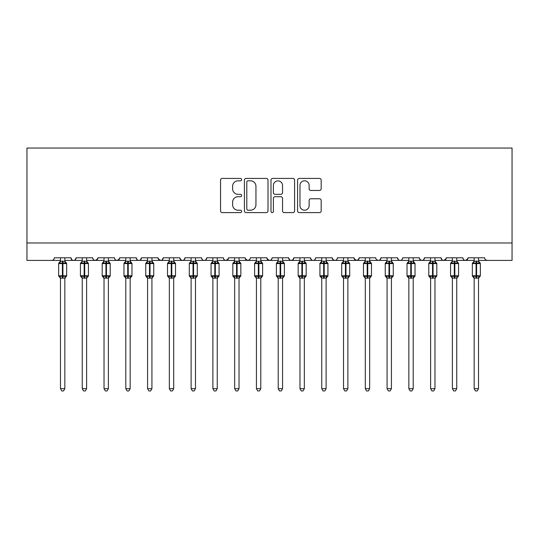 <?xml version="1.0" encoding="UTF-8"?>
<svg xmlns="http://www.w3.org/2000/svg" width="539" height="539" viewBox="0 0 539 539"><rect width="100%" height="100%" fill="white"/><g stroke="black" fill="none" stroke-linecap="round" stroke-linejoin="round"><path stroke-width="0.81" d="M241.634 179.615A1.199 1.199 0 0 0 240.434 178.416L222.27 178.416A1.711 1.711 0 0 0 220.559 180.127L220.559 210.904A1.711 1.711 0 0 0 222.27 212.615L240.434 212.615A1.199 1.199 0 0 0 241.634 211.416A1.199 1.199 0 0 0 240.434 210.217L238.083 210.217A5.471 5.471 0 0 1 232.612 204.746L232.612 202.186A5.471 5.471 0 0 1 238.083 196.715L240.434 196.715A1.199 1.199 0 0 0 241.634 195.516A1.199 1.199 0 0 0 240.434 194.316L238.083 194.316A5.471 5.471 0 0 1 232.612 188.845L232.612 186.285A5.471 5.471 0 0 1 238.083 180.814L240.434 180.814A1.199 1.199 0 0 0 241.634 179.615M319.465 190.469A1.711 1.711 0 0 0 321.177 188.765L321.177 180.127A1.711 1.711 0 0 0 319.465 178.416L299.293 178.416A1.711 1.711 0 0 0 297.582 180.127L297.582 210.904A1.711 1.711 0 0 0 299.293 212.615L319.465 212.615A1.711 1.711 0 0 0 321.177 210.904L321.177 200.474A1.711 1.711 0 0 0 319.465 198.763L310.835 198.763A1.711 1.711 0 0 0 309.123 200.474L309.123 205.649A4.575 4.575 0 0 1 304.548 210.217A4.575 4.575 0 0 1 299.974 205.649L299.974 185.382A4.575 4.575 0 0 1 304.548 180.814A4.575 4.575 0 0 1 309.123 185.382L309.123 188.765A1.711 1.711 0 0 0 310.835 190.469L319.465 190.469M26.95 242.981L512.05 242.981L512.05 148.05L26.95 148.05L26.95 260.398L51.771 260.398C53.159 260.445 54.028 259.576 54.385 257.783L70.932 257.783L71.889 259.805M268.004 180.127A1.711 1.711 0 0 0 266.293 178.416L246.121 178.416A1.711 1.711 0 0 0 244.41 180.127L244.41 210.904A1.711 1.711 0 0 0 246.121 212.615L266.293 212.615A1.711 1.711 0 0 0 268.004 210.904L268.004 180.127M272.707 178.416L292.879 178.416A1.711 1.711 0 0 1 294.59 180.127L294.59 210.904A1.711 1.711 0 0 1 292.879 212.615L284.248 212.615A1.711 1.711 0 0 1 282.537 210.904L282.537 198.419A1.711 1.711 0 0 0 280.826 196.715L275.099 196.715A1.711 1.711 0 0 0 273.388 198.419L273.388 211.416A1.199 1.199 0 0 1 272.195 212.615A1.199 1.199 0 0 1 270.996 211.416L270.996 180.127A1.711 1.711 0 0 1 272.707 178.416M64.835 260.398L73.547 260.398C72.159 260.445 71.289 259.576 70.932 257.783A2.614 2.614 0 0 0 73.547 260.398A2.614 2.614 0 0 0 76.154 257.783L92.701 257.783A2.614 2.614 0 0 0 95.315 260.398A2.614 2.614 0 0 0 97.93 257.783L114.477 257.783A2.614 2.614 0 0 0 117.091 260.398A2.614 2.614 0 0 0 119.705 257.783L136.252 257.783A2.614 2.614 0 0 0 138.86 260.398A2.614 2.614 0 0 0 141.474 257.783L158.021 257.783A2.614 2.614 0 0 0 160.635 260.398A2.614 2.614 0 0 0 163.25 257.783L179.797 257.783A2.614 2.614 0 0 0 182.411 260.398A2.614 2.614 0 0 0 185.018 257.783L201.566 257.783A2.614 2.614 0 0 0 204.18 260.398A2.614 2.614 0 0 0 206.794 257.783L223.341 257.783A2.614 2.614 0 0 0 225.956 260.398A2.614 2.614 0 0 0 228.57 257.783L245.117 257.783A2.614 2.614 0 0 0 247.724 260.398A2.614 2.614 0 0 0 250.339 257.783L266.886 257.783A2.614 2.614 0 0 0 269.5 260.398A2.614 2.614 0 0 0 272.114 257.783L288.661 257.783A2.614 2.614 0 0 0 291.276 260.398A2.614 2.614 0 0 0 293.883 257.783L310.43 257.783A2.614 2.614 0 0 0 313.044 260.398A2.614 2.614 0 0 0 315.659 257.783L332.206 257.783A2.614 2.614 0 0 0 334.82 260.398A2.614 2.614 0 0 0 337.434 257.783L353.982 257.783A2.614 2.614 0 0 0 356.589 260.398A2.614 2.614 0 0 0 359.203 257.783L375.75 257.783A2.614 2.614 0 0 0 378.365 260.398A2.614 2.614 0 0 0 380.979 257.783L397.526 257.783A2.614 2.614 0 0 0 400.14 260.398A2.614 2.614 0 0 0 402.748 257.783L419.295 257.783A2.614 2.614 0 0 0 421.909 260.398A2.614 2.614 0 0 0 424.523 257.783L441.07 257.783A2.614 2.614 0 0 0 443.685 260.398A2.614 2.614 0 0 0 446.299 257.783L462.846 257.783A2.614 2.614 0 0 0 465.453 260.398A2.614 2.614 0 0 0 468.068 257.783L484.615 257.783A2.614 2.614 0 0 0 487.229 260.398L485.545 259.785M468.068 257.783L467.111 259.805M456.749 260.398L465.453 260.398C464.072 260.445 463.196 259.576 462.846 257.783L463.331 259.306M446.299 257.783L445.342 259.805M434.973 260.398L443.685 260.398C442.297 260.445 441.428 259.576 441.07 257.783L442.027 259.805M413.204 260.398L421.909 260.398C423.297 260.445 424.166 259.576 424.523 257.783L423.566 259.805M419.295 257.783L420.252 259.805M391.429 260.398L400.14 260.398C398.752 260.445 397.883 259.576 397.526 257.783L398.483 259.805M369.653 260.398L378.365 260.398C379.752 260.445 380.622 259.576 380.979 257.783L380.022 259.805M359.203 257.783L358.246 259.805M353.982 257.783L354.931 259.805M332.206 257.783L333.163 259.805M304.34 260.398L313.044 260.398C311.663 260.445 310.787 259.576 310.43 257.783L311.387 259.805M293.883 257.783L292.933 259.805L291.276 260.398C289.888 260.445 289.019 259.576 288.661 257.783L289.618 259.805M266.886 257.783L267.843 259.805M245.117 257.783L246.067 259.805M228.57 257.783L227.613 259.805M195.475 260.398L204.18 260.398C205.568 260.445 206.437 259.576 206.794 257.783L205.837 259.805M173.699 260.398L182.411 260.398C183.792 260.445 184.668 259.576 185.018 257.783L184.068 259.805M179.797 257.783L180.754 259.805M151.924 260.398L160.635 260.398C162.023 260.445 162.893 259.576 163.25 257.783L162.293 259.805M158.021 257.783L158.978 259.805M130.155 260.398L138.86 260.398C140.248 260.445 141.117 259.576 141.474 257.783L140.517 259.805M147.571 260.398L138.86 260.398C137.479 260.445 136.603 259.576 136.252 257.783L137.202 259.805M119.705 257.783L118.748 259.805M97.93 257.783L96.973 259.805M82.251 260.398L73.547 260.398C74.928 260.445 75.804 259.576 76.154 257.783L75.204 259.805M512.05 242.981L512.05 260.398L478.517 260.398M51.771 260.398C53.159 260.445 54.028 259.576 54.385 257.783A2.614 2.614 0 0 1 51.771 260.398L60.483 260.398M86.611 260.398L95.315 260.398L97.647 258.969M104.027 260.398L95.315 260.398C93.934 260.445 93.058 259.576 92.701 257.783M108.379 260.398L117.091 260.398L119.422 258.969M125.796 260.398L117.091 260.398C115.703 260.445 114.834 259.576 114.477 257.783M169.347 260.398L160.635 260.398L158.304 258.969M191.116 260.398L182.411 260.398L180.727 259.785M212.892 260.398L204.18 260.398C202.799 260.445 201.923 259.576 201.566 257.783M217.244 260.398L225.956 260.398L228.287 258.969M234.66 260.398L225.956 260.398C224.568 260.445 223.698 259.576 223.341 257.783M239.02 260.398L247.724 260.398L249.409 259.785M256.436 260.398L247.724 260.398L245.4 258.969M260.788 260.398L269.5 260.398C270.888 260.445 271.757 259.576 272.114 257.783M278.212 260.398L269.5 260.398L267.169 258.969M321.756 260.398L313.044 260.398C314.432 260.445 315.302 259.576 315.659 257.783M326.108 260.398L334.82 260.398C336.201 260.445 337.077 259.576 337.434 257.783M343.525 260.398L334.82 260.398L333.136 259.785M347.884 260.398L356.589 260.398L358.273 259.785M365.301 260.398L356.589 260.398L354.264 258.969M387.076 260.398L378.365 260.398L376.68 259.785M408.845 260.398L400.14 260.398C401.521 260.445 402.397 259.576 402.748 257.783M430.621 260.398L421.909 260.398L420.231 259.785M452.389 260.398L443.685 260.398L446.016 258.969M474.165 260.398L465.453 260.398L467.785 258.969M248.001 180.814A1.199 1.199 0 0 0 246.801 182.007L246.801 209.024A1.199 1.199 0 0 0 248.001 210.217L250.48 210.217A5.471 5.471 0 0 0 255.951 204.746L255.951 186.285A5.471 5.471 0 0 0 250.48 180.814L248.001 180.814M282.537 185.47A4.575 4.575 0 0 0 277.962 180.895A4.575 4.575 0 0 0 273.388 185.47L273.388 192.612A1.711 1.711 0 0 0 275.099 194.316L280.826 194.316A1.711 1.711 0 0 0 282.537 192.612L282.537 185.47M60.483 278.387L58.65 275.773L66.661 275.773L66.661 263.578L66.095 262.762A0.869 0.869 0 0 1 66.661 263.578L58.65 263.578A0.869 0.869 0 0 1 59.223 262.762L58.65 263.578L58.65 275.773A0.869 0.869 0 0 0 59.223 276.588L59.849 275.941L62.396 276.554L65.468 275.941L65.839 276.5A1.913 1.826 0 0 0 64.835 278.111L64.835 278.111M66.661 275.773A0.869 0.869 0 0 1 66.095 276.588L66.661 275.773L66.661 263.578M65.468 275.941L64.835 278.016L64.835 388.686L60.483 388.686L60.483 278.111A1.913 1.826 0 0 0 59.472 276.5M60.483 261.24L64.835 261.24A1.913 1.826 180 0 0 65.839 262.85L65.468 263.409L62.922 262.796L59.849 263.409L59.472 262.85A1.913 1.826 180 0 0 60.483 261.24L60.483 257.783M64.835 278.016L60.483 278.097M64.835 257.783L64.835 261.253M59.849 263.409L60.476 261.327M65.111 262.426L65.468 263.409M59.849 275.941L60.476 278.016M64.835 388.686L63.528 390.95L61.79 390.95L60.483 388.686M82.251 278.387L80.426 275.773L88.436 275.773L88.436 263.578L87.864 262.762A0.869 0.869 0 0 1 88.436 263.578L80.426 263.578A0.869 0.869 0 0 1 80.998 262.762L80.426 263.578L80.426 275.773A0.869 0.869 0 0 0 80.998 276.588L81.618 275.941L84.172 276.554L87.237 275.941L87.614 276.5A1.913 1.826 0 0 0 86.611 278.111L86.611 278.111M88.436 275.773A0.869 0.869 0 0 1 87.864 276.588L88.436 275.773L88.436 263.578M87.237 275.941L86.611 278.016L86.611 388.686L82.251 388.686L82.251 278.111A1.913 1.826 0 0 0 81.248 276.5M82.251 261.24L86.611 261.24A1.913 1.826 180 0 0 87.614 262.85L87.237 263.409L84.69 262.796L81.618 263.409L81.248 262.85A1.913 1.826 180 0 0 82.251 261.24L82.251 257.783M104.027 278.387L102.194 275.773L110.212 275.773L110.212 263.578L109.639 262.762A0.869 0.869 0 0 1 110.212 263.578L102.194 263.578A0.869 0.869 0 0 1 102.767 262.762L102.194 263.578L102.194 275.773A0.869 0.869 0 0 0 102.767 276.588L103.394 275.941L105.94 276.554L109.013 275.941L109.39 276.5A1.913 1.826 0 0 0 108.379 278.111L108.379 278.111M110.212 275.773A0.869 0.869 0 0 1 109.639 276.588L110.212 275.773L110.212 263.578M109.013 275.941L108.379 278.016L108.379 388.686L104.027 388.686L104.027 278.111A1.913 1.826 0 0 0 103.023 276.5M104.027 261.24L108.379 261.24A1.913 1.826 180 0 0 109.39 262.85L109.013 263.409L106.466 262.796L103.394 263.409L103.023 262.85A1.913 1.826 180 0 0 104.027 261.24L104.027 257.783M125.796 278.387L123.97 275.773L131.981 275.773L131.981 263.578L131.408 262.762A0.869 0.869 0 0 1 131.981 263.578L123.97 263.578A0.869 0.869 0 0 1 124.543 262.762L123.97 263.578L123.97 275.773A0.869 0.869 0 0 0 124.543 276.588L125.169 275.941L127.716 276.554L130.788 275.941L131.159 276.5A1.913 1.826 0 0 0 130.155 278.111L130.155 278.111M131.981 275.773A0.869 0.869 0 0 1 131.408 276.588L131.981 275.773L131.981 263.578M130.788 275.941L130.155 278.016L130.155 388.686L125.796 388.686L125.796 278.111A1.913 1.826 0 0 0 124.792 276.5M125.796 261.24L130.155 261.24A1.913 1.826 180 0 0 131.159 262.85L130.788 263.409L128.235 262.796L125.169 263.409L124.792 262.85A1.913 1.826 180 0 0 125.796 261.24L125.796 257.783M147.571 278.387L145.746 275.773L153.756 275.773L153.756 263.578L153.184 262.762A0.869 0.869 0 0 1 153.756 263.578L145.746 263.578A0.869 0.869 0 0 1 146.312 262.762L145.746 263.578L145.746 275.773A0.869 0.869 0 0 0 146.312 276.588L146.938 275.941L149.485 276.554L152.557 275.941L152.935 276.5A1.913 1.826 0 0 0 151.924 278.111L151.924 278.111M153.756 275.773A0.869 0.869 0 0 1 153.184 276.588L153.756 275.773L153.756 263.578M152.557 275.941L151.924 278.097L151.924 388.686L147.571 388.686L147.571 278.111A1.913 1.826 0 0 0 146.568 276.5M147.571 261.24L151.924 261.24A1.913 1.826 180 0 0 152.935 262.85L152.557 263.409L150.01 262.796L146.938 263.409L146.568 262.85A1.913 1.826 180 0 0 147.571 261.24L147.571 257.783M86.611 278.016L82.251 278.097M86.611 257.783L86.611 261.253M81.618 263.409L82.251 261.327M86.88 262.426L87.237 263.409M81.618 275.941L82.251 278.016M86.611 388.686L85.303 390.95L83.558 390.95L82.251 388.686M108.379 278.016L104.027 278.097M108.379 257.783L108.379 261.253M103.394 263.409L104.027 261.327M108.656 262.426L109.013 263.409M103.394 275.941L104.027 278.016M108.379 388.686L107.072 390.95L105.334 390.95L104.027 388.686M130.155 278.016L125.796 278.097M130.155 257.783L130.155 261.253M125.169 263.409L125.796 261.327M130.431 262.426L130.788 263.409M125.169 275.941L125.796 278.016M130.155 388.686L128.848 390.95L127.103 390.95L125.796 388.686M151.931 278.016L147.571 278.097M151.924 257.783L151.924 261.253M146.938 263.409L147.571 261.327M152.2 262.426L152.557 263.409M146.938 275.941L147.571 278.016M151.924 388.686L150.617 390.95L148.879 390.95L147.571 388.686M169.347 278.387L167.514 275.773L175.525 275.773L175.525 263.578L174.959 262.762A0.869 0.869 0 0 1 175.525 263.578L167.514 263.578A0.869 0.869 0 0 1 168.087 262.762L167.514 263.578L167.514 275.773A0.869 0.869 0 0 0 168.087 276.588L168.714 275.941L171.261 276.554L174.333 275.941L174.703 276.5A1.913 1.826 0 0 0 173.699 278.111L173.699 278.111M175.525 275.773A0.869 0.869 0 0 1 174.959 276.588L175.525 275.773L175.525 263.578M174.333 275.941L173.699 278.016L173.699 388.686L169.347 388.686L169.347 278.111A1.913 1.826 0 0 0 168.336 276.5M169.347 261.24L173.699 261.24A1.913 1.826 180 0 0 174.703 262.85L174.333 263.409L171.786 262.796L168.714 263.409L168.336 262.85A1.913 1.826 180 0 0 169.347 261.24L169.347 257.783M173.699 278.016L169.347 278.097M173.699 257.783L173.699 261.253M168.714 263.409L169.34 261.327M173.976 262.426L174.333 263.409M168.714 275.941L169.34 278.016M173.699 388.686L172.392 390.95L170.654 390.95L169.347 388.686M191.116 278.387L189.29 275.773L197.301 275.773L197.301 263.578L196.728 262.762A0.869 0.869 0 0 1 197.301 263.578L189.29 263.578A0.869 0.869 0 0 1 189.863 262.762L189.29 263.578L189.29 275.773A0.869 0.869 0 0 0 189.863 276.588L190.483 275.941L193.036 276.554L196.102 275.941L196.479 276.5A1.913 1.826 0 0 0 195.475 278.111L195.475 278.111M197.301 275.773A0.869 0.869 0 0 1 196.728 276.588L197.301 275.773L197.301 263.578M196.102 275.941L195.475 278.016L195.475 388.686L191.116 388.686L191.116 278.111A1.913 1.826 0 0 0 190.112 276.5M191.116 261.24L195.475 261.24A1.913 1.826 180 0 0 196.479 262.85L196.102 263.409L193.555 262.796L190.483 263.409L190.112 262.85A1.913 1.826 180 0 0 191.116 261.24L191.116 257.783M195.475 278.016L191.116 278.097M195.475 257.783L195.475 261.253M190.483 263.409L191.116 261.327M195.745 262.426L196.102 263.409M190.483 275.941L191.116 278.016M195.475 388.686L194.168 390.95L192.423 390.95L191.116 388.686M218.753 262.904A0.869 0.869 0 0 1 219.077 263.578L211.059 263.578A0.869 0.869 0 0 1 211.632 262.762L211.059 263.578L211.059 275.773A0.869 0.869 0 0 0 211.632 276.588L212.258 275.941L214.805 276.554L217.877 275.941L218.255 276.5A1.913 1.826 0 0 0 217.244 278.111L217.244 278.111M219.077 275.773A0.869 0.869 0 0 1 218.504 276.588L219.077 275.773L219.077 263.578L219.077 275.773L215.331 275.773L215.331 262.796L212.258 263.409L211.888 262.85A1.913 1.826 180 0 0 212.892 261.24L217.244 261.24A1.913 1.826 180 0 0 218.255 262.85L217.877 263.409L215.331 262.796L215.331 261.071M217.877 275.941L217.244 278.016L217.244 388.686L212.892 388.686L212.892 278.111A1.913 1.826 0 0 0 211.888 276.5M217.244 278.016L212.892 278.097M217.244 257.783L217.244 261.253M212.892 257.783L212.892 261.24M212.258 263.409L212.892 261.327M217.52 262.426L217.877 263.409M212.258 275.941L212.892 278.016M217.244 388.686L215.937 390.95L214.199 390.95L212.892 388.686M234.66 278.387L232.835 275.773L240.845 275.773L240.845 263.578L240.273 262.762A0.869 0.869 0 0 1 240.845 263.578L232.835 263.578A0.869 0.869 0 0 1 233.407 262.762L232.835 263.578L232.835 275.773A0.869 0.869 0 0 0 233.407 276.588L234.034 275.941L236.581 276.554L239.653 275.941L240.023 276.5A1.913 1.826 0 0 0 239.02 278.111L239.02 278.111M240.845 275.773A0.869 0.869 0 0 1 240.273 276.588L240.845 275.773L240.845 263.578M239.653 275.941L239.02 278.016L239.02 388.686L234.66 388.686L234.66 278.111A1.913 1.826 0 0 0 233.656 276.5M234.66 261.24L239.02 261.24A1.913 1.826 180 0 0 240.023 262.85L239.653 263.409L237.099 262.796L234.034 263.409L233.656 262.85A1.913 1.826 180 0 0 234.66 261.24L234.66 257.783M239.02 278.016L234.66 278.097M239.02 257.783L239.02 261.253M234.034 263.409L234.66 261.327M239.296 262.426L239.653 263.409M234.034 275.941L234.66 278.016M239.02 388.686L237.712 390.95L235.967 390.95L234.66 388.686M256.436 278.387L254.61 275.773L262.621 275.773L262.621 263.578L262.048 262.762A0.869 0.869 0 0 1 262.621 263.578L254.61 263.578A0.869 0.869 0 0 1 255.176 262.762L254.61 263.578L254.61 275.773A0.869 0.869 0 0 0 255.176 276.588L255.803 275.941L258.349 276.554L261.422 275.941L261.799 276.5A1.913 1.826 0 0 0 260.788 278.111L260.788 278.111M262.621 275.773A0.869 0.869 0 0 1 262.048 276.588L262.621 275.773L262.621 263.578M261.422 275.941L260.788 278.097L260.788 388.686L256.436 388.686L256.436 278.111A1.913 1.826 0 0 0 255.432 276.5M256.436 261.24L260.788 261.24A1.913 1.826 180 0 0 261.799 262.85L261.422 263.409L258.875 262.796L255.803 263.409L255.432 262.85A1.913 1.826 180 0 0 256.436 261.24L256.436 257.783M260.795 278.016L256.436 278.097M260.788 257.783L260.788 261.253M255.803 263.409L256.436 261.327M261.065 262.426L261.422 263.409M255.803 275.941L256.436 278.016L255.803 275.941M260.788 388.686L259.481 390.95L257.743 390.95L256.436 388.686M278.212 278.387L276.379 275.773L284.39 275.773L284.39 263.578L283.824 262.762A0.869 0.869 0 0 1 284.39 263.578L276.379 263.578A0.869 0.869 0 0 1 276.952 262.762L276.379 263.578L276.379 275.773A0.869 0.869 0 0 0 276.952 276.588L277.578 275.941L280.125 276.554L283.197 275.941L283.568 276.5A1.913 1.826 0 0 0 282.564 278.111L282.564 278.111M284.39 275.773A0.869 0.869 0 0 1 283.824 276.588L284.39 275.773L284.39 263.578M283.197 275.941L282.564 278.016L282.564 388.686L278.212 388.686L278.212 278.111A1.913 1.826 0 0 0 277.201 276.5M278.212 261.24L282.564 261.24A1.913 1.826 180 0 0 283.568 262.85L283.197 263.409L280.651 262.796L277.578 263.409L277.201 262.85A1.913 1.826 180 0 0 278.212 261.24L278.212 257.783M282.564 278.016L278.212 278.097M282.564 257.783L282.564 261.253M277.578 263.409L278.205 261.327M282.84 262.426L283.197 263.409M277.578 275.941L278.205 278.016L277.578 275.941M282.564 388.686L281.257 390.95L279.519 390.95L278.212 388.686M299.98 278.387L298.155 275.773L306.165 275.773L306.165 263.578L305.593 262.762A0.869 0.869 0 0 1 306.165 263.578L298.155 263.578A0.869 0.869 0 0 1 298.727 262.762L298.155 263.578L298.155 275.773A0.869 0.869 0 0 0 298.727 276.588L299.347 275.941L301.901 276.554L304.966 275.941L305.343 276.5A1.913 1.826 0 0 0 304.34 278.111L304.34 278.111M306.165 275.773A0.869 0.869 0 0 1 305.593 276.588L306.165 275.773L306.165 263.578M304.966 275.941L304.34 278.016L304.34 388.686L299.98 388.686L299.98 278.111A1.913 1.826 0 0 0 298.977 276.5M299.98 261.24L304.34 261.24A1.913 1.826 180 0 0 305.343 262.85L304.966 263.409L302.419 262.796L299.347 263.409L298.977 262.85A1.913 1.826 180 0 0 299.98 261.24L299.98 257.783M304.34 278.016L299.98 278.097M304.34 257.783L304.34 261.253M299.347 263.409L299.98 261.327M304.609 262.426L304.966 263.409M299.347 275.941L299.98 278.016L299.347 275.941M304.34 388.686L303.033 390.95L301.288 390.95L299.98 388.686M321.756 278.387L319.923 275.773L327.941 275.773L327.941 263.578L327.368 262.762A0.869 0.869 0 0 1 327.941 263.578L319.923 263.578A0.869 0.869 0 0 1 320.496 262.762L319.923 263.578L319.923 275.773A0.869 0.869 0 0 0 320.496 276.588L321.123 275.941L323.669 276.554L326.742 275.941L327.112 276.5A1.913 1.826 0 0 0 326.108 278.111L326.108 278.111M327.941 275.773A0.869 0.869 0 0 1 327.368 276.588L327.941 275.773L327.941 263.578M326.742 275.941L326.108 278.016L326.108 388.686L321.756 388.686L321.756 278.111A1.913 1.826 0 0 0 320.745 276.5M321.756 261.24L326.108 261.24A1.913 1.826 180 0 0 327.112 262.85L326.742 263.409L324.195 262.796L321.123 263.409L320.745 262.85A1.913 1.826 180 0 0 321.756 261.24L321.756 257.783M326.108 278.016L321.756 278.097M326.108 257.783L326.108 261.253M321.123 263.409L321.756 261.327M326.385 262.426L326.742 263.409M321.123 275.941L321.756 278.016L321.123 275.941M326.108 388.686L324.801 390.95L323.063 390.95L321.756 388.686M343.525 278.387L341.699 275.773L349.71 275.773L349.71 263.578L349.137 262.762A0.869 0.869 0 0 1 349.71 263.578L341.699 263.578A0.869 0.869 0 0 1 342.272 262.762L341.699 263.578L341.699 275.773A0.869 0.869 0 0 0 342.272 276.588L342.898 275.941L345.445 276.554L348.517 275.941L348.888 276.5A1.913 1.826 0 0 0 347.884 278.111L347.884 278.111M349.71 275.773A0.869 0.869 0 0 1 349.137 276.588L349.71 275.773L349.71 263.578M348.517 275.941L347.884 278.016L347.884 388.686L343.525 388.686L343.525 278.111A1.913 1.826 0 0 0 342.521 276.5M343.525 261.24L347.884 261.24A1.913 1.826 180 0 0 348.888 262.85L348.517 263.409L345.964 262.796L342.898 263.409L342.521 262.85A1.913 1.826 180 0 0 343.525 261.24L343.525 257.783M347.884 278.016L343.525 278.097M347.884 257.783L347.884 261.253M342.898 263.409L343.525 261.327M348.16 262.426L348.517 263.409M342.898 275.941L343.525 278.016L342.898 275.941M347.884 388.686L346.577 390.95L344.832 390.95L343.525 388.686M365.301 278.387L363.475 275.773L371.486 275.773L371.486 263.578L370.913 262.762A0.869 0.869 0 0 1 371.486 263.578L363.475 263.578A0.869 0.869 0 0 1 364.041 262.762L363.475 263.578L363.475 275.773A0.869 0.869 0 0 0 364.041 276.588L364.667 275.941L367.214 276.554L370.286 275.941L370.664 276.5A1.913 1.826 0 0 0 369.653 278.111L369.653 278.111M371.486 275.773A0.869 0.869 0 0 1 370.913 276.588L371.486 275.773L371.486 263.578M370.286 275.941L369.653 278.097L369.653 388.686L365.301 388.686L365.301 278.111A1.913 1.826 0 0 0 364.297 276.5M365.301 261.24L369.653 261.24A1.913 1.826 180 0 0 370.664 262.85L370.286 263.409L367.739 262.796L364.667 263.409L364.297 262.85A1.913 1.826 180 0 0 365.301 261.24L365.301 257.783M369.66 278.016L365.301 278.097M369.653 257.783L369.653 261.253M364.667 263.409L365.301 261.327M369.929 262.426L370.286 263.409M364.667 275.941L365.301 278.016L364.667 275.941M369.653 388.686L368.346 390.95L366.608 390.95L365.301 388.686M387.076 278.387L385.244 275.773L393.254 275.773L393.254 263.578L392.688 262.762A0.869 0.869 0 0 1 393.254 263.578L385.244 263.578A0.869 0.869 0 0 1 385.816 262.762L385.244 263.578L385.244 275.773A0.869 0.869 0 0 0 385.816 276.588L386.443 275.941L388.99 276.554L392.062 275.941L392.432 276.5A1.913 1.826 0 0 0 391.429 278.111L391.429 278.111M393.254 275.773A0.869 0.869 0 0 1 392.688 276.588L393.254 275.773L393.254 263.578M392.062 275.941L391.429 278.016L391.429 388.686L387.076 388.686L387.076 278.111A1.913 1.826 0 0 0 386.065 276.5M387.076 261.24L391.429 261.24A1.913 1.826 180 0 0 392.432 262.85L392.062 263.409L389.515 262.796L386.443 263.409L386.065 262.85A1.913 1.826 180 0 0 387.076 261.24L387.076 257.783M391.429 278.016L387.076 278.097M391.429 257.783L391.429 261.253M386.443 263.409L387.069 261.327M391.705 262.426L392.062 263.409M386.443 275.941L387.069 278.016L386.443 275.941M391.429 388.686L390.121 390.95L388.383 390.95L387.076 388.686M408.845 278.387L407.019 275.773L415.03 275.773L415.03 263.578L414.457 262.762A0.869 0.869 0 0 1 415.03 263.578L407.019 263.578A0.869 0.869 0 0 1 407.592 262.762L407.019 263.578L407.019 275.773A0.869 0.869 0 0 0 407.592 276.588L408.212 275.941L410.765 276.554L413.831 275.941L414.208 276.5A1.913 1.826 0 0 0 413.204 278.111L413.204 278.111M415.03 275.773A0.869 0.869 0 0 1 414.457 276.588L415.03 275.773L415.03 263.578M413.831 275.941L413.204 278.016L413.204 388.686L408.845 388.686L408.845 278.111A1.913 1.826 0 0 0 407.841 276.5M408.845 261.24L413.204 261.24A1.913 1.826 180 0 0 414.208 262.85L413.831 263.409L411.284 262.796L408.212 263.409L407.841 262.85A1.913 1.826 180 0 0 408.845 261.24L408.845 257.783M413.204 278.016L408.845 278.097M413.204 257.783L413.204 261.253M408.212 263.409L408.845 261.327M413.474 262.426L413.831 263.409M408.212 275.941L408.845 278.016L408.212 275.941M413.204 388.686L411.897 390.95L410.152 390.95L408.845 388.686M430.621 278.387L428.788 275.773L436.806 275.773L436.806 263.578L436.233 262.762A0.869 0.869 0 0 1 436.806 263.578L428.788 263.578L428.788 275.773A0.869 0.869 0 0 0 429.361 276.588L429.987 275.941L432.534 276.554L435.606 275.941L435.977 276.5A1.913 1.826 0 0 0 434.973 278.111L434.973 278.111M436.806 275.773A0.869 0.869 0 0 1 436.233 276.588L436.806 275.773M435.606 275.941L434.973 278.016L434.973 388.686L430.621 388.686L430.621 278.111A1.913 1.826 0 0 0 429.61 276.5M430.621 261.24L434.973 261.24A1.913 1.826 180 0 0 435.977 262.85L435.606 263.409L433.06 262.796L429.987 263.409L429.361 262.762A0.869 0.869 0 0 0 428.788 263.578L429.61 262.85A1.913 1.826 180 0 0 430.621 261.24L430.621 257.783M434.973 278.016L430.621 278.097M434.973 257.783L434.973 261.253M429.987 263.409L430.621 261.327M435.249 262.426L435.606 263.409M429.987 275.941L430.621 278.016L429.987 275.941M434.973 388.686L433.666 390.95L431.928 390.95L430.621 388.686M458.258 262.904A0.869 0.869 0 0 1 458.574 263.578L450.564 263.578A0.869 0.869 0 0 1 451.136 262.762L450.564 263.578L450.564 275.773A0.869 0.869 0 0 0 451.136 276.588L451.763 275.941L454.31 276.554L457.382 275.941L457.752 276.5A1.913 1.826 0 0 0 456.749 278.111L456.749 278.111M458.574 275.773A0.869 0.869 0 0 1 458.002 276.588L458.574 275.773L458.574 263.578L458.574 275.773L454.828 275.773L454.828 262.796L451.763 263.409L451.386 262.85A1.913 1.826 180 0 0 452.389 261.24L456.749 261.24A1.913 1.826 180 0 0 457.752 262.85L457.382 263.409L454.828 262.796L454.828 261.071M457.382 275.941L456.749 278.016L456.749 388.686L452.389 388.686L452.389 278.111A1.913 1.826 0 0 0 451.386 276.5M456.749 278.016L452.389 278.097M456.749 257.783L456.749 261.253M452.389 257.783L452.389 261.24M451.763 263.409L452.389 261.327M457.025 262.426L457.382 263.409M451.763 275.941L452.389 278.016L451.763 275.941M456.749 388.686L455.442 390.95L453.697 390.95L452.389 388.686M474.165 278.387L472.339 275.773L480.35 275.773L480.35 263.578L479.777 262.762A0.869 0.869 0 0 1 480.35 263.578L472.339 263.578A0.869 0.869 0 0 1 472.905 262.762L472.339 263.578L472.339 275.773A0.869 0.869 0 0 0 472.905 276.588L473.532 275.941L476.078 276.554L479.151 275.941L479.528 276.5A1.913 1.826 0 0 0 478.517 278.111L478.517 278.111M480.35 275.773A0.869 0.869 0 0 1 479.777 276.588L480.35 275.773L480.35 263.578M479.151 275.941L478.517 278.097L478.517 388.686L474.165 388.686L474.165 278.111A1.913 1.826 0 0 0 473.161 276.5M474.165 261.24L478.517 261.24A1.913 1.826 180 0 0 479.528 262.85L479.151 263.409L476.604 262.796L473.532 263.409L473.161 262.85A1.913 1.826 180 0 0 474.165 261.24L474.165 257.783M478.524 278.016L474.165 278.097M478.517 257.783L478.517 261.253M473.532 263.409L474.165 261.327M478.794 262.426L479.151 263.409M473.532 275.941L474.165 278.016L473.532 275.941M478.517 388.686L477.21 390.95L475.472 390.95L474.165 388.686M62.396 261.071L62.396 278.279M62.922 278.279L62.922 261.071M84.172 261.071L84.172 278.279M84.69 278.279L84.69 261.071M105.94 261.071L105.94 278.279M106.466 278.279L106.466 261.071M127.716 261.071L127.716 278.279M128.235 278.279L128.235 261.071M149.485 261.071L149.485 278.279M150.01 278.279L150.01 261.071M171.261 261.071L171.261 278.279M171.786 278.279L171.786 261.071M193.036 261.071L193.036 278.279M193.555 278.279L193.555 261.071M214.805 261.071L214.805 278.279M212.892 278.387L211.059 275.773L215.331 275.773L215.331 278.279M236.581 261.071L236.581 278.279M237.099 278.279L237.099 261.071M258.349 261.071L258.349 278.279M258.875 278.279L258.875 261.071M280.125 261.071L280.125 278.279M280.651 278.279L280.651 261.071M301.901 261.071L301.901 278.279M302.419 278.279L302.419 261.071M323.669 261.071L323.669 278.279M324.195 278.279L324.195 261.071M345.445 261.071L345.445 278.279M345.964 278.279L345.964 261.071M367.214 261.071L367.214 278.279M367.739 278.279L367.739 261.071M388.99 261.071L388.99 278.279M389.515 278.279L389.515 261.071M410.765 261.071L410.765 278.279M411.284 278.279L411.284 261.071M432.534 261.071L432.534 278.279M433.06 278.279L433.06 261.071M454.31 261.071L454.31 278.279M452.389 278.387L450.564 275.773L454.828 275.773L454.828 278.279M476.078 261.071L476.078 278.279M476.604 278.279L476.604 261.071M282.564 260.398L299.98 260.398M59.223 262.762L60.483 260.964M66.095 262.762L64.835 260.964M66.095 276.588L64.835 278.387M80.998 262.762L82.251 260.964M87.864 262.762L86.611 260.964M87.864 276.588L86.611 278.387M102.767 262.762L104.027 260.964M109.639 262.762L108.379 260.964M109.639 276.588L108.379 278.387M124.543 262.762L125.796 260.964M131.408 262.762L130.155 260.964M131.408 276.588L130.155 278.387M146.312 262.762L147.571 260.964M153.184 262.762L151.924 260.964M153.184 276.588L151.924 278.387M168.087 262.762L169.347 260.964M174.959 262.762L173.699 260.964M174.959 276.588L173.699 278.387M189.863 262.762L191.116 260.964M196.728 262.762L195.475 260.964M196.728 276.588L195.475 278.387M217.244 260.964L219.077 263.578M211.632 262.762L212.892 260.964M218.504 276.588L217.244 278.387M233.407 262.762L234.66 260.964M240.273 262.762L239.02 260.964M240.273 276.588L239.02 278.387M255.176 262.762L256.436 260.964M262.048 262.762L260.788 260.964M262.048 276.588L260.788 278.387M276.952 262.762L278.212 260.964M283.824 262.762L282.564 260.964M283.824 276.588L282.564 278.387M298.727 262.762L299.98 260.964M305.593 262.762L304.34 260.964M305.593 276.588L304.34 278.387M320.496 262.762L321.756 260.964M327.368 262.762L326.108 260.964M327.368 276.588L326.108 278.387M342.272 262.762L343.525 260.964M349.137 262.762L347.884 260.964M349.137 276.588L347.884 278.387M364.041 262.762L365.301 260.964M370.913 262.762L369.653 260.964M370.913 276.588L369.653 278.387M385.816 262.762L387.076 260.964M392.688 262.762L391.429 260.964M392.688 276.588L391.429 278.387M407.592 262.762L408.845 260.964M414.457 262.762L413.204 260.964M414.457 276.588L413.204 278.387M428.788 275.773L428.788 263.578M429.361 262.762L430.621 260.964M436.233 262.762L434.973 260.964M436.233 276.588L434.973 278.387M456.749 260.964L458.574 263.578M451.136 262.762L452.389 260.964M458.002 276.588L456.749 278.387M472.905 262.762L474.165 260.964M479.777 262.762L478.517 260.964M479.777 276.588L478.517 278.387"/></g></svg>
